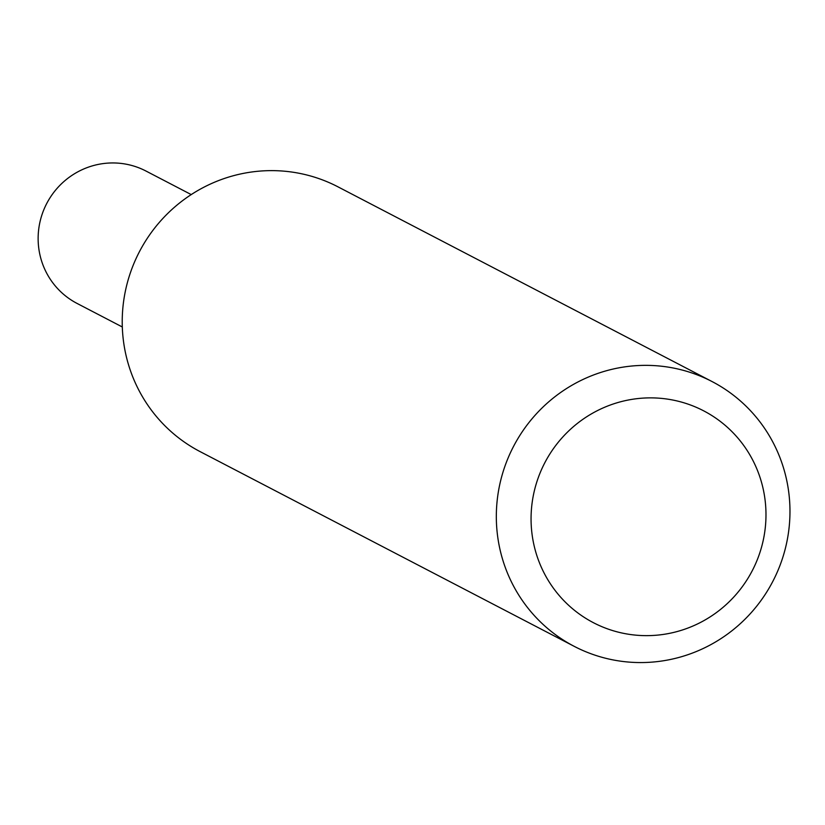 <?xml version="1.0" encoding="UTF-8"?>
<svg xmlns="http://www.w3.org/2000/svg" width="825" height="825" viewBox="0 0 825 825"><rect width="100%" height="100%" fill="white"/><g stroke="black" fill="none" stroke-linecap="round" stroke-linejoin="round"><path stroke-width="1.24" d="M783.554 468.064A149.263 146.159 -62.5 0 1 736.55 626.979A149.263 146.159 -62.5 0 1 574.231 646.357A149.263 146.159 -62.5 0 1 513.501 446.48A149.263 146.159 -62.5 0 1 712.068 381.562A149.263 146.159 -62.5 0 1 783.554 468.064M574.231 646.357L200.124 451.626A149.263 146.159 -62.5 0 1 128.638 365.124A149.263 146.159 -62.5 0 1 175.642 206.219A149.263 146.159 -62.5 0 1 337.961 186.832L712.068 381.562M760.846 480.037A119.408 116.923 -62.5 0 1 622.112 633.043A119.408 116.923 -62.5 0 1 562.609 437.198A119.408 116.923 -62.5 0 1 760.846 480.037M191.225 194.587L146.004 171.053A74.632 73.074 117.5 0 0 64.845 180.737A74.632 73.074 117.5 0 0 41.343 260.195A74.632 73.074 117.5 0 0 77.096 303.445L122.306 326.978"/></g></svg>
